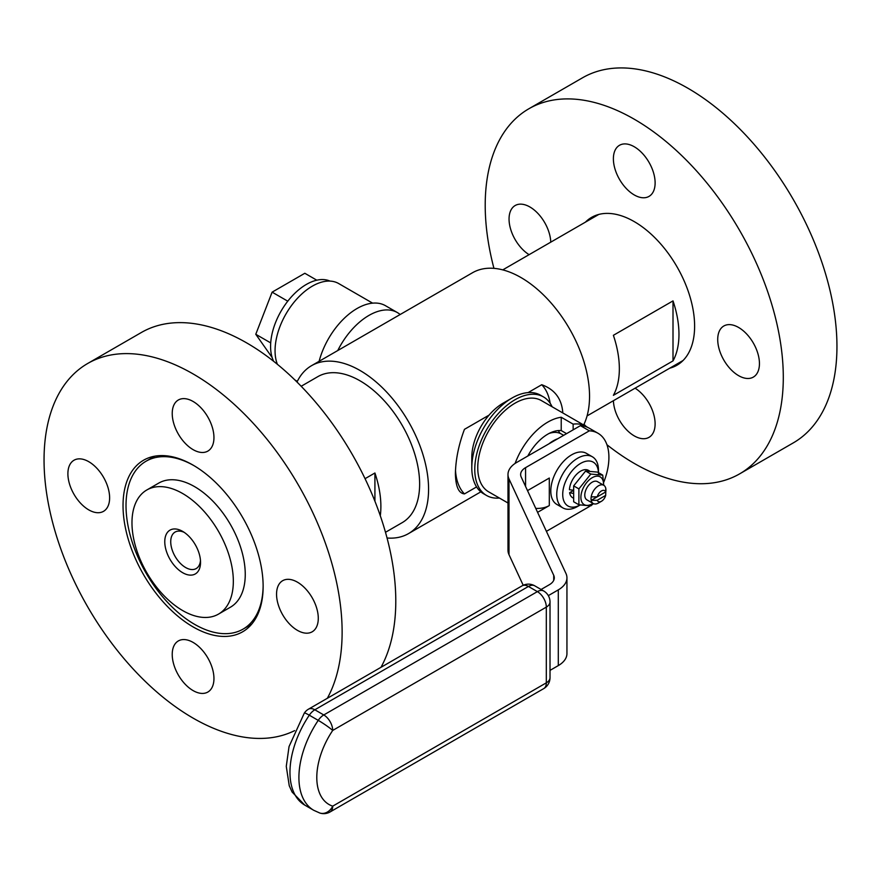 <?xml version="1.0" encoding="UTF-8"?>
<svg xmlns="http://www.w3.org/2000/svg" width="881" height="881" viewBox="0 0 881 881"><rect width="100%" height="100%" fill="white"/><g stroke="black" fill="none" stroke-linecap="round" stroke-linejoin="round"><path stroke-width="1.32" d="M330.023 281.094A50.591 29.205 120 0 0 285.246 304.584A50.591 29.205 120 0 0 273.628 361.287M277.383 364.316A52.695 30.428 -60 0 1 275.059 350.693A52.695 30.428 -60 0 1 298.064 297.657A52.695 30.428 -60 0 1 338.667 283.539L372.63 303.152M272.152 357.565L255.776 334.284L272.119 292.151L304.826 273.275L316.819 280.202M270.709 342.907L255.776 334.284M287.768 301.181L272.119 292.151M400.15 314.517A56.913 32.861 120 0 0 397.408 312.59L385.493 305.707A56.913 32.861 120 0 0 319.12 361.298M397.408 312.59A56.913 32.861 120 0 0 337.753 350.539M387.056 538.005A96.954 55.977 -120 0 0 408.498 533.611A96.954 55.977 -120 0 0 428.573 489.23A96.954 55.977 -120 0 0 386.252 391.649A96.954 55.977 -120 0 0 311.533 365.681A96.954 55.977 -120 0 0 297.007 382.046M476.577 486.918L464.463 493.911C458.715 493.338 455.697 486.609 455.4 473.736C455.697 459.397 458.715 444.597 464.463 429.333L489.032 415.149A44.259 25.56 -60 0 1 503.095 403.179L512.037 398.014A56.913 32.861 -60 0 1 540.494 395.195L543.478 396.913A56.913 32.861 -60 0 1 552.112 406.769M562.695 412.881L562.717 411.779C561.439 398.344 554.446 389.325 541.727 384.722L528.082 392.607M583.651 424.983A96.954 55.977 -120 0 0 589.543 396.296A96.954 55.977 -120 0 0 547.222 298.725A96.954 55.977 -120 0 0 472.502 272.747L311.533 365.681M385.493 532.289L402.165 522.664A84.312 48.675 -120 0 0 402.165 425.303A84.312 48.675 -120 0 0 317.854 376.627L301.181 386.263M380.295 515.748A84.312 48.675 -120 0 0 374.921 472.987L374.921 501.223M365.053 478.68L374.921 472.987M673.007 300.895L613.385 335.309A84.312 48.675 -120 0 1 613.385 395.327L673.007 360.902A84.312 48.675 -120 0 0 673.007 300.895L673.007 360.902M669.725 368.192A85.369 49.281 -120 0 0 676.938 365.241A85.369 49.281 -120 0 0 694.613 326.168A85.369 49.281 -120 0 0 657.347 240.26A85.369 49.281 -120 0 0 591.569 217.387A85.369 49.281 -120 0 0 585.413 222.155M541.727 384.722A67.452 38.94 -60 0 1 550.162 403.289M499.417 498.04A56.913 32.861 -60 0 1 486.565 495.485L483.581 493.767A56.913 32.861 -60 0 1 471.798 467.712L471.798 457.393A44.259 25.56 -60 0 1 471.875 454.838A44.259 25.56 -60 0 1 489.032 415.149M464.463 493.911A67.452 38.94 -60 0 1 455.488 470.113M606.954 444.74A210.779 121.688 -120 0 0 739.644 473.857A210.779 121.688 -120 0 0 783.297 377.365A210.779 121.688 -120 0 0 691.288 165.243A210.779 121.688 -120 0 0 528.864 108.77A210.779 121.688 -120 0 0 493.944 268.353M583.982 424.312A210.779 121.688 -120 0 0 586.129 426.415M550.768 242.154A29.514 17.036 -120 0 0 529.922 206.991A29.514 17.036 -120 0 0 515.165 205.526A29.514 17.036 -120 0 0 510.484 228.642A29.514 17.036 -120 0 0 529.096 254.675M613.407 400.712A29.514 17.036 -120 0 0 626.655 429.84A29.514 17.036 -120 0 0 649.011 437.339A29.514 17.036 -120 0 0 653.68 414.224A29.514 17.036 -120 0 0 635.08 388.191M738.586 375.647A29.514 17.036 -120 0 0 753.332 377.101A29.514 17.036 -120 0 0 753.332 343.028A29.514 17.036 -120 0 0 723.83 325.992A29.514 17.036 -120 0 0 719.303 349.636A29.514 17.036 -120 0 0 738.586 375.647M655.123 182.896A29.514 17.036 -120 0 0 642.238 153.195A29.514 17.036 -120 0 0 619.497 145.288A29.514 17.036 -120 0 0 619.497 179.361A29.514 17.036 -120 0 0 649.011 196.397A29.514 17.036 -120 0 0 655.123 182.896M380.988 667.313A210.779 121.688 -120 0 0 395.789 601.095A210.779 121.688 -120 0 0 303.78 388.973A210.779 121.688 -120 0 0 141.356 332.5L87.704 363.479A210.779 121.688 -120 0 0 85.831 603.584A210.779 121.688 -120 0 0 294.639 730.624M471.798 467.712A56.913 32.861 -60 0 1 471.897 464.43A56.913 32.861 -60 0 1 512.037 398.014M739.644 473.857L793.296 442.879A210.779 121.688 -120 0 0 836.95 346.387A210.779 121.688 -120 0 0 744.941 134.264A210.779 121.688 -120 0 0 582.517 77.803L528.864 108.77M327.325 698.292A210.779 121.688 -120 0 0 342.125 632.073A210.779 121.688 -120 0 0 250.127 419.951A210.779 121.688 -120 0 0 87.704 363.479M88.761 461.688A29.514 17.036 -120 0 0 74.004 460.234A29.514 17.036 -120 0 0 74.004 494.307A29.514 17.036 -120 0 0 103.506 511.343A29.514 17.036 -120 0 0 108.033 487.7A29.514 17.036 -120 0 0 88.761 461.688M172.224 654.44A29.514 17.036 -120 0 0 185.098 684.141A29.514 17.036 -120 0 0 207.839 692.048A29.514 17.036 -120 0 0 207.839 657.975A29.514 17.036 -120 0 0 178.336 640.939A29.514 17.036 -120 0 0 172.224 654.44M297.415 630.344A29.514 17.036 -120 0 0 312.171 631.809A29.514 17.036 -120 0 0 312.171 597.736A29.514 17.036 -120 0 0 282.658 580.7A29.514 17.036 -120 0 0 278.143 604.344A29.514 17.036 -120 0 0 297.415 630.344M213.951 437.593A29.514 17.036 -120 0 0 201.066 407.903A29.514 17.036 -120 0 0 178.336 399.996A29.514 17.036 -120 0 0 178.336 434.069A29.514 17.036 -120 0 0 207.839 451.105A29.514 17.036 -120 0 0 213.951 437.593M486.565 495.485A56.913 32.861 -60 0 1 474.87 466.159A56.913 32.861 -60 0 1 500.915 410.821A56.913 32.861 -60 0 1 543.478 396.913M507.985 502.996L488.669 491.84A52.695 30.428 -60 0 1 477.755 467.712A52.695 30.428 -60 0 1 500.76 414.687A52.695 30.428 -60 0 1 541.363 400.569L586.074 426.382A52.695 30.428 -60 0 1 587.528 427.318M515.088 463.45A52.695 30.428 -60 0 1 561.219 417.253L573.146 424.135A52.695 30.428 -60 0 1 586.074 426.382M527.807 456.028A37.938 21.904 -60 0 1 561.219 430.567L561.219 417.253M566.571 433.65L561.219 430.567M558.136 430.578A35.835 20.692 -60 0 1 559.953 433.309M573.146 424.135L573.146 429.851M563.642 435.335L561.263 433.959A33.72 19.47 120 0 0 549.028 433.485M548.874 443.87L548.874 443.87A33.72 19.47 120 0 1 557.816 438.705L557.816 438.705M263.133 586.46A99.068 57.199 -120 0 0 219.898 486.764A99.068 57.199 -120 0 0 143.559 460.223A99.068 57.199 -120 0 0 143.548 574.621A99.068 57.199 -120 0 0 242.616 631.809A99.068 57.199 -120 0 0 263.133 586.46M580.414 425.655L589.356 430.82A52.695 30.428 -60 0 1 598.001 433.265L589.059 428.1A52.695 30.428 -60 0 0 580.414 425.655L516.629 462.481A29.514 17.036 0 0 0 507.985 474.529A29.514 17.036 0 0 0 508.998 478.934L553.72 575.304A16.86 9.735 180 0 1 554.292 577.826A16.86 9.735 180 0 1 549.359 584.709L541.077 589.488M193.842 465.575A96.954 55.977 -120 0 0 146.103 461.192A96.954 55.977 -120 0 0 126.016 505.573A96.954 55.977 -120 0 0 168.337 603.155A96.954 55.977 -120 0 0 243.057 629.133A96.954 55.977 -120 0 0 263.133 585.601M537.586 512.335L549.304 505.573L549.304 478.042L527.51 490.618M507.985 474.529L507.985 550.251A29.514 17.036 0 0 0 508.998 554.667L523.204 585.27M548.323 595.633L558.301 589.874A29.514 17.036 0 0 0 566.946 577.826A29.514 17.036 0 0 0 565.932 573.41L521.211 477.05A16.86 9.735 180 0 1 520.638 474.529A16.86 9.735 180 0 1 525.572 467.646L589.356 430.82M598.001 433.265A52.695 30.428 -60 0 1 603.76 482.193M589.818 505.98A52.695 30.428 -60 0 1 589.356 506.542L546.407 531.342M218.488 614.112L230.404 607.218A71.669 41.374 -120 0 0 230.415 524.47A71.669 41.374 -120 0 0 158.745 483.096L146.819 489.979A71.669 41.374 -120 0 0 131.974 522.785A71.669 41.374 -120 0 0 163.26 594.906A71.669 41.374 -120 0 0 218.488 614.112A71.669 41.374 -120 0 0 218.488 531.353A71.669 41.374 -120 0 0 146.819 489.979M598.485 473.736L598.485 470.3A29.514 17.036 120 0 0 592.373 456.787L586.405 453.352A29.514 17.036 120 0 0 556.902 470.388A29.514 17.036 120 0 0 556.902 504.461L562.86 507.897A29.514 17.036 120 0 0 577.617 506.443L580.05 505.033A25.296 14.603 120 0 1 562.717 494.318A25.296 14.603 120 0 1 580.15 463.67A25.296 14.603 120 0 1 598.452 472.656M535.758 508.381A16.86 9.735 0 0 0 549.304 505.573M592.373 456.787A29.514 17.036 120 0 0 562.86 473.824A29.514 17.036 120 0 0 562.86 507.897M164.769 541.716A25.296 14.603 -120 0 0 182.653 572.694A25.296 14.603 -120 0 0 200.538 562.364A25.296 14.603 -120 0 0 182.653 531.386A25.296 14.603 -120 0 0 164.769 541.716M550.019 670.375L558.301 665.596A29.514 17.036 0 0 0 566.946 653.548L566.946 577.826M184.217 532.366A21.078 12.169 -120 0 0 175.099 532.069A21.078 12.169 -120 0 0 170.727 541.716A21.078 12.169 -120 0 0 179.933 562.926A21.078 12.169 -120 0 0 196.177 568.575A21.078 12.169 -120 0 0 200.472 560.525M572.485 490.111A11.596 6.696 120 0 0 572.639 490.948L569.6 492.71A15.803 9.129 120 0 0 572.694 497.754L572.947 497.908M589.389 470.883L588.497 470.377A15.803 9.129 120 0 0 576.637 474.286A15.803 9.129 120 0 0 569.434 489.715L573.179 490.188M573.013 493.36L569.6 492.71M602.736 475.134L597.505 472.106L585.579 471.049L573.663 485.883L573.663 501.774L578.894 504.791L578.894 488.9L590.81 474.066L602.736 475.134L603.76 485.266A10.539 6.09 -60 0 1 605.787 488.459A10.539 6.09 -60 0 1 605.787 491.895L591.184 500.331A10.539 6.09 -60 0 1 591.03 498.69A10.539 6.09 -60 0 1 591.184 496.884A10.539 6.09 -60 0 1 596.338 487.391A10.539 6.09 -60 0 1 603.749 485.266L597.494 481.654A10.539 6.09 -60 0 0 589.367 484.473A10.539 6.09 -60 0 0 584.775 495.078A10.539 6.09 -60 0 0 586.955 499.901L593.21 503.514A10.539 6.09 -60 0 1 591.184 500.331L597.252 500.265L605.676 495.397L605.787 491.895M585.579 471.049L590.81 474.066M593.453 503.646L590.81 505.859L578.894 504.791M573.663 485.883L578.894 488.9M592.99 503.381A16.023 9.251 -60 0 1 592.219 503.855A16.023 9.251 -60 0 1 580.898 497.016A16.023 9.251 -60 0 1 592.726 477.414A16.023 9.251 -60 0 1 603.529 485.134M605.676 495.397A6.321 3.656 -60 0 1 601.459 501.278L598.485 502.996A10.539 6.09 -60 0 1 593.21 503.514M605.676 491.961L597.252 496.829A6.321 3.656 -60 0 1 601.459 490.948A6.321 3.656 -60 0 1 605.676 491.961L605.787 488.459M597.252 496.829L591.184 496.884M601.459 501.278A6.321 3.656 -60 0 1 597.252 500.265M508.998 554.667L508.998 478.934M525.572 486.455L525.572 467.646M553.72 580.348L553.72 575.304M558.301 665.596L558.301 589.874M550.019 601.954A12.642 7.301 180 0 1 546.319 607.119L332.71 730.437A59.016 34.073 120 0 0 332.71 806.159L546.319 682.841L546.319 607.119A12.642 7.301 60 0 0 537.377 591.625L323.768 714.954A12.642 7.301 60 0 1 332.71 730.437A12.642 1.222 33.9 0 0 318.239 720.361A71.669 41.374 120 0 0 313.746 810.3L319.781 813.009A12.642 10.253 -71.6 0 0 332.71 806.159A12.642 7.301 -120 0 1 330.089 811.952L543.698 688.623A12.642 7.301 -120 0 0 546.319 682.841A12.642 7.301 180 0 0 550.019 677.676L550.019 601.954A12.642 12.642 0 0 0 543.698 590.997A12.642 7.301 120 0 0 537.377 591.625L528.435 586.46A12.642 7.301 -120 0 0 522.114 585.832A12.642 12.642 0 0 1 534.756 585.832A12.642 7.301 120 0 0 528.435 586.46L314.825 709.789A12.642 7.301 -120 0 0 308.504 709.161L522.114 585.832M309.297 715.196A71.669 41.374 120 0 0 304.804 805.135L292.085 792.019L289.243 785.72L286.27 766.349L289.045 746.559L304.33 713.059A12.642 1.222 -146.1 0 1 309.297 715.196L318.239 720.361A12.642 7.301 120 0 1 323.768 714.954L314.825 709.789A12.642 7.301 120 0 0 309.297 715.196M297.338 381.374L294.871 379.942M480.839 491.84L408.498 533.611M598.783 214.435L502.765 269.872M683.094 360.472L587.076 415.909M555.151 432.384L553.664 431.525M154.77 456.182L146.103 461.192M251.724 624.122L243.057 629.133M534.756 585.832L543.698 590.997M543.698 688.623A12.642 12.642 0 0 0 550.019 677.676M304.804 805.135L313.746 810.3M308.504 709.161A12.642 12.642 0 0 0 304.33 713.059M319.781 813.009A12.642 12.642 0 0 0 330.089 811.952"/></g></svg>
